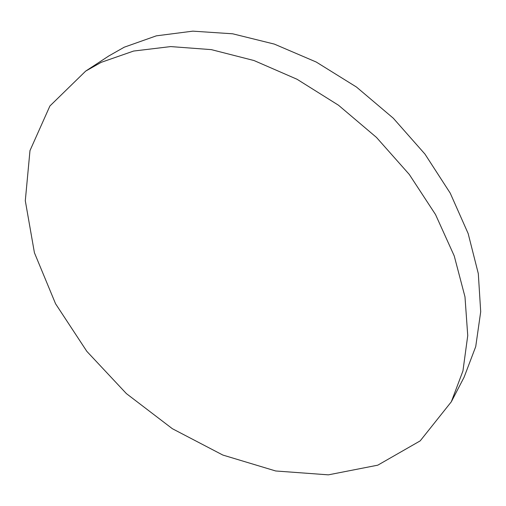 <?xml version="1.0" encoding="UTF-8"?>
<svg xmlns="http://www.w3.org/2000/svg" width="506" height="506" viewBox="0 0 506 506"><rect width="100%" height="100%" fill="white"/><g stroke="black" fill="none" stroke-linecap="round" stroke-linejoin="round"><path stroke-width="0.76" d="M101.168 62.352L133.616 51.049L170.712 46.584L211.337 49.632L254.025 60.543L297.035 79.259L338.489 105.223L376.477 137.423L409.284 174.437L435.527 214.55L454.243 255.947L464.982 296.839L467.74 335.611L462.946 370.936L451.314 401.802L420.182 440.884L377.786 465.172L328.381 474.849L275.7 470.978L222.842 455.052L172.356 428.702L126.38 393.592L86.836 351.36L55.565 303.764L34.427 252.766L25.3 200.737L29.98 150.611L49.904 105.994L85.666 71.112L101.168 62.352M85.666 71.112L108.841 55.938L124.236 47.203L156.322 35.844L192.83 31.151L232.652 33.794L274.347 44.104L316.231 62.029L356.483 87.045L393.276 118.195L424.97 154.102L450.232 193.147L468.158 233.557L478.309 273.607L480.7 311.721L475.729 346.597L464.091 377.229L451.314 401.802"/></g></svg>
